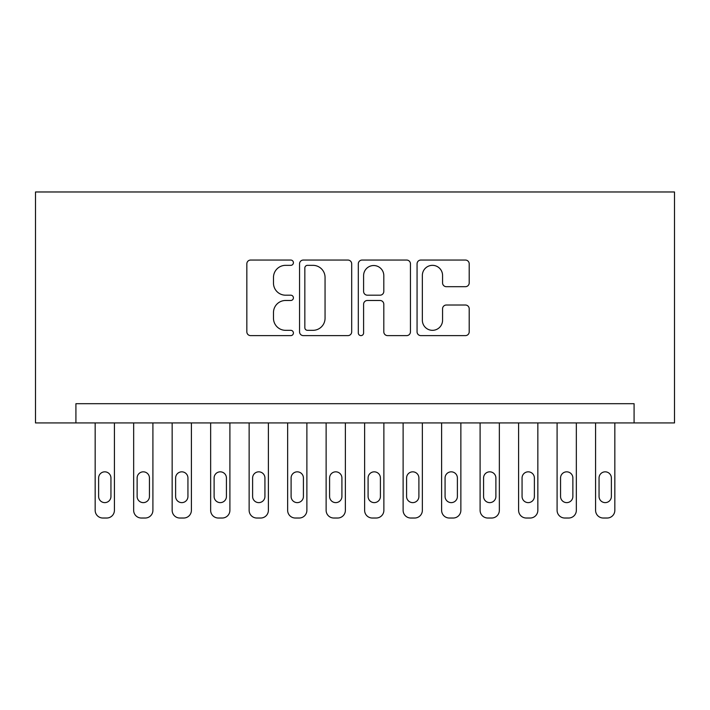 <?xml version="1.0" encoding="UTF-8"?>
<svg xmlns="http://www.w3.org/2000/svg" width="710" height="710" viewBox="0 0 710 710"><rect width="100%" height="100%" fill="white"/><g stroke="black" fill="none" stroke-linecap="round" stroke-linejoin="round"><path stroke-width="1.06" d="M293.408 262.7A2.645 2.645 0 0 0 290.763 260.055L250.621 260.055A3.781 3.781 0 0 0 246.84 263.827L246.84 331.845A3.781 3.781 0 0 0 250.621 335.617L290.763 335.617A2.645 2.645 0 0 0 293.408 332.972A2.645 2.645 0 0 0 290.763 330.327L285.571 330.327A12.088 12.088 0 0 1 273.483 318.24L273.483 312.569A12.088 12.088 0 0 1 285.571 300.481L290.763 300.481A2.645 2.645 0 0 0 293.408 297.836A2.645 2.645 0 0 0 290.763 295.191L285.571 295.191A12.088 12.088 0 0 1 273.483 283.104L273.483 277.433A12.088 12.088 0 0 1 285.571 265.345L290.763 265.345A2.645 2.645 0 0 0 293.408 262.7M465.423 286.689A3.781 3.781 0 0 0 469.203 282.908L469.203 263.827A3.781 3.781 0 0 0 465.423 260.055L420.844 260.055A3.781 3.781 0 0 0 417.063 263.827L417.063 331.845A3.781 3.781 0 0 0 420.844 335.617L465.423 335.617A3.781 3.781 0 0 0 469.203 331.845L469.203 308.797A3.781 3.781 0 0 0 465.423 305.016L446.341 305.016A3.781 3.781 0 0 0 442.57 308.797L442.57 320.228A10.109 10.109 0 0 1 432.461 330.327A10.109 10.109 0 0 1 422.352 320.228L422.352 275.453A10.109 10.109 0 0 1 432.461 265.345A10.109 10.109 0 0 1 442.57 275.453L442.57 282.908A3.781 3.781 0 0 0 446.341 286.689L465.423 286.689M634.083 422.938L674.5 422.938L674.5 191.975L35.5 191.975L35.5 422.938L634.083 422.938L634.083 403.697L75.917 403.697L75.917 422.938M351.69 263.827A3.781 3.781 0 0 0 347.918 260.055L303.33 260.055A3.781 3.781 0 0 0 299.549 263.827L299.549 331.845A3.781 3.781 0 0 0 303.33 335.617L347.918 335.617A3.781 3.781 0 0 0 351.69 331.845L351.69 263.827M362.082 260.055L406.67 260.055A3.781 3.781 0 0 1 410.451 263.827L410.451 331.845A3.781 3.781 0 0 1 406.67 335.617L387.589 335.617A3.781 3.781 0 0 1 383.808 331.845L383.808 304.262A3.781 3.781 0 0 0 380.036 300.481L367.372 300.481A3.781 3.781 0 0 0 363.6 304.262L363.6 332.972A2.645 2.645 0 0 1 360.955 335.617A2.645 2.645 0 0 1 358.31 332.972L358.31 263.827A3.781 3.781 0 0 1 362.082 260.055M307.483 265.345A2.645 2.645 0 0 0 304.839 267.989L304.839 327.683A2.645 2.645 0 0 0 307.483 330.327L312.968 330.327A12.088 12.088 0 0 0 325.056 318.24L325.056 277.433A12.088 12.088 0 0 0 312.968 265.345L307.483 265.345M383.808 275.64A10.109 10.109 0 0 0 373.7 265.531A10.109 10.109 0 0 0 363.6 275.64L363.6 291.411A3.781 3.781 0 0 0 367.372 295.191L380.036 295.191A3.781 3.781 0 0 0 383.808 291.411L383.808 275.64M114.416 422.938L114.416 510.321A7.695 7.695 0 0 1 106.713 518.025L102.861 518.025A7.695 7.695 0 0 1 95.167 510.321L95.167 422.938M110.946 496.467L110.946 477.99A6.159 6.159 0 0 0 104.787 471.83A6.159 6.159 0 0 0 98.628 477.99L98.628 496.467A6.159 6.159 0 0 0 104.787 502.627A6.159 6.159 0 0 0 110.946 496.467M152.907 422.938L152.907 510.321A7.695 7.695 0 0 1 145.204 518.025L141.361 518.025A7.695 7.695 0 0 1 133.657 510.321L133.657 422.938M149.446 496.467L149.446 477.99A6.159 6.159 0 0 0 143.287 471.83A6.159 6.159 0 0 0 137.128 477.99L137.128 496.467A6.159 6.159 0 0 0 143.287 502.627A6.159 6.159 0 0 0 149.446 496.467M191.398 422.938L191.398 510.321A7.695 7.695 0 0 1 183.704 518.025L179.852 518.025A7.695 7.695 0 0 1 172.157 510.321L172.157 422.938M187.937 496.467L187.937 477.99A6.159 6.159 0 0 0 181.778 471.83A6.159 6.159 0 0 0 175.618 477.99L175.618 496.467A6.159 6.159 0 0 0 181.778 502.627A6.159 6.159 0 0 0 187.937 496.467M229.898 422.938L229.898 510.321A7.695 7.695 0 0 1 222.195 518.025L218.343 518.025A7.695 7.695 0 0 1 210.648 510.321L210.648 422.938M226.428 496.467L226.428 477.99A6.159 6.159 0 0 0 220.269 471.83A6.159 6.159 0 0 0 214.109 477.99L214.109 496.467A6.159 6.159 0 0 0 220.269 502.627A6.159 6.159 0 0 0 226.428 496.467M268.389 422.938L268.389 510.321A7.695 7.695 0 0 1 260.685 518.025L256.842 518.025A7.695 7.695 0 0 1 249.139 510.321L249.139 422.938M264.928 496.467L264.928 477.99A6.159 6.159 0 0 0 258.768 471.83A6.159 6.159 0 0 0 252.609 477.99L252.609 496.467A6.159 6.159 0 0 0 258.768 502.627A6.159 6.159 0 0 0 264.928 496.467M306.88 422.938L306.88 510.321A7.695 7.695 0 0 1 299.185 518.025L295.333 518.025A7.695 7.695 0 0 1 287.639 510.321L287.639 422.938M303.418 496.467L303.418 477.99A6.159 6.159 0 0 0 297.259 471.83A6.159 6.159 0 0 0 291.1 477.99L291.1 496.467A6.159 6.159 0 0 0 297.259 502.627A6.159 6.159 0 0 0 303.418 496.467M345.38 422.938L345.38 510.321A7.695 7.695 0 0 1 337.676 518.025L333.824 518.025A7.695 7.695 0 0 1 326.13 510.321L326.13 422.938M341.909 496.467L341.909 477.99A6.159 6.159 0 0 0 335.75 471.83A6.159 6.159 0 0 0 329.591 477.99L329.591 496.467A6.159 6.159 0 0 0 335.75 502.627A6.159 6.159 0 0 0 341.909 496.467M383.87 422.938L383.87 510.321A7.695 7.695 0 0 1 376.176 518.025L372.324 518.025A7.695 7.695 0 0 1 364.62 510.321L364.62 422.938M380.409 496.467L380.409 477.99A6.159 6.159 0 0 0 374.25 471.83A6.159 6.159 0 0 0 368.091 477.99L368.091 496.467A6.159 6.159 0 0 0 374.25 502.627A6.159 6.159 0 0 0 380.409 496.467M422.361 422.938L422.361 510.321A7.695 7.695 0 0 1 414.667 518.025L410.815 518.025A7.695 7.695 0 0 1 403.12 510.321L403.12 422.938M418.9 496.467L418.9 477.99A6.159 6.159 0 0 0 412.741 471.83A6.159 6.159 0 0 0 406.582 477.99L406.582 496.467A6.159 6.159 0 0 0 412.741 502.627A6.159 6.159 0 0 0 418.9 496.467M460.861 422.938L460.861 510.321A7.695 7.695 0 0 1 453.157 518.025L449.315 518.025A7.695 7.695 0 0 1 441.611 510.321L441.611 422.938M457.391 496.467L457.391 477.99A6.159 6.159 0 0 0 451.232 471.83A6.159 6.159 0 0 0 445.072 477.99L445.072 496.467A6.159 6.159 0 0 0 451.232 502.627A6.159 6.159 0 0 0 457.391 496.467M499.352 422.938L499.352 510.321A7.695 7.695 0 0 1 491.657 518.025L487.805 518.025A7.695 7.695 0 0 1 480.102 510.321L480.102 422.938M495.891 496.467L495.891 477.99A6.159 6.159 0 0 0 489.731 471.83A6.159 6.159 0 0 0 483.572 477.99L483.572 496.467A6.159 6.159 0 0 0 489.731 502.627A6.159 6.159 0 0 0 495.891 496.467M537.843 422.938L537.843 510.321A7.695 7.695 0 0 1 530.148 518.025L526.296 518.025A7.695 7.695 0 0 1 518.602 510.321L518.602 422.938M534.381 496.467L534.381 477.99A6.159 6.159 0 0 0 528.222 471.83A6.159 6.159 0 0 0 522.063 477.99L522.063 496.467A6.159 6.159 0 0 0 528.222 502.627A6.159 6.159 0 0 0 534.381 496.467M576.342 422.938L576.342 510.321A7.695 7.695 0 0 1 568.639 518.025L564.796 518.025A7.695 7.695 0 0 1 557.093 510.321L557.093 422.938M572.872 496.467L572.872 477.99A6.159 6.159 0 0 0 566.713 471.83A6.159 6.159 0 0 0 560.554 477.99L560.554 496.467A6.159 6.159 0 0 0 566.713 502.627A6.159 6.159 0 0 0 572.872 496.467M614.833 422.938L614.833 510.321A7.695 7.695 0 0 1 607.139 518.025L603.287 518.025A7.695 7.695 0 0 1 595.583 510.321L595.583 422.938M611.372 496.467L611.372 477.99A6.159 6.159 0 0 0 605.213 471.83A6.159 6.159 0 0 0 599.054 477.99L599.054 496.467A6.159 6.159 0 0 0 605.213 502.627A6.159 6.159 0 0 0 611.372 496.467"/></g></svg>
